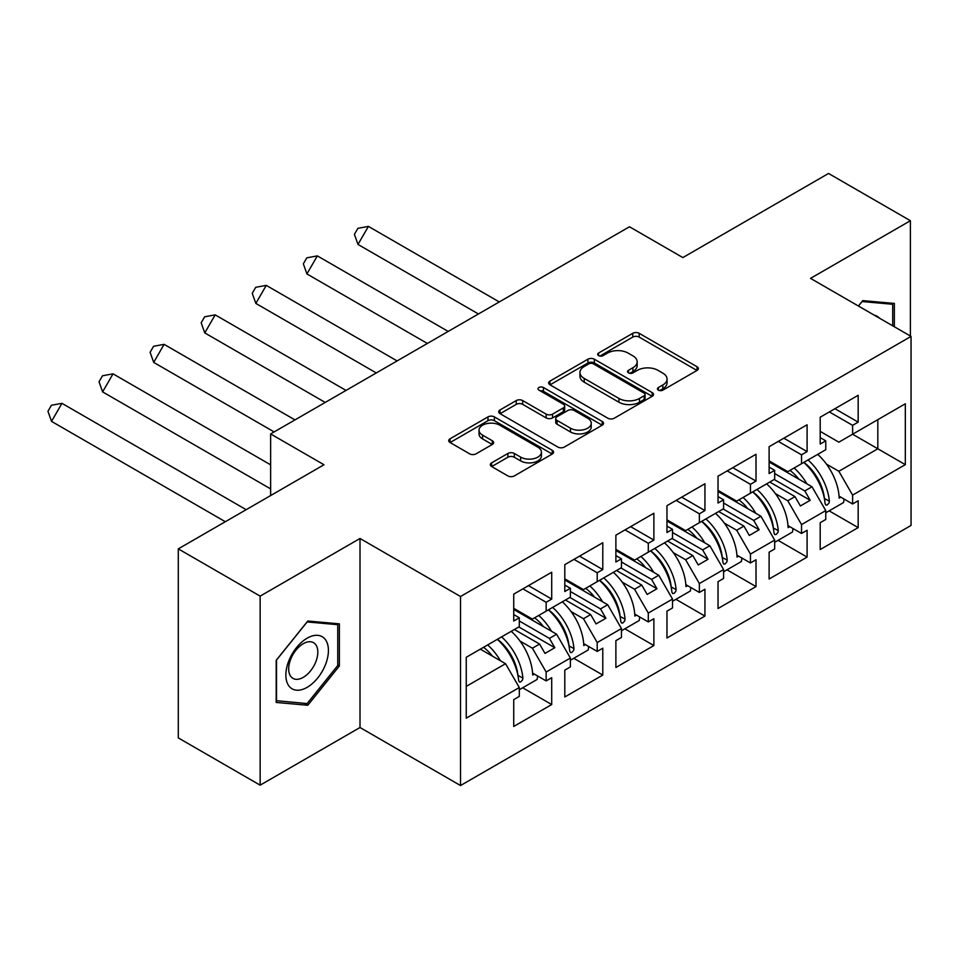 <?xml version="1.0" encoding="UTF-8"?>
<svg xmlns="http://www.w3.org/2000/svg" width="959" height="959" viewBox="0 0 959 959"><rect width="100%" height="100%" fill="white"/><g stroke="black" fill="none" stroke-linecap="round" stroke-linejoin="round"><path stroke-width="1.44" d="M658.377 390.145A3.177 1.834 0 0 0 662.873 390.145L697.025 370.426A4.543 2.625 0 0 0 698.356 368.568A4.543 2.625 0 0 0 697.025 366.722L639.173 333.312A4.543 2.625 0 0 0 632.748 333.312L598.596 353.032A3.177 1.834 0 0 0 597.673 354.327A3.177 1.834 0 0 0 598.596 355.633A3.177 1.834 0 0 0 603.103 355.633L607.515 353.08A14.541 8.391 0 0 1 628.085 353.08L632.904 355.861A14.541 8.391 0 0 1 637.172 361.795A14.541 8.391 0 0 1 632.904 367.741L628.493 370.294A3.177 1.834 0 0 0 627.558 371.589A3.177 1.834 0 0 0 628.493 372.883A3.177 1.834 0 0 0 632.988 372.883L637.411 370.33A14.541 8.391 0 0 1 657.982 370.33L662.801 373.123A14.541 8.391 0 0 1 667.056 379.057A14.541 8.391 0 0 1 662.801 384.991L658.377 387.544A3.177 1.834 0 0 0 657.442 388.839A3.177 1.834 0 0 0 658.377 390.145L658.377 387.544M910.391 336.022L910.391 220.714L828.54 173.459L682.844 257.575L629.476 226.768L270.63 433.947L270.63 495.563M260.153 785.169L360.009 727.509L360.009 538.478L260.153 596.126L260.153 785.169L178.29 737.903L178.29 548.872L323.998 464.755L270.63 433.947M260.153 596.126L178.29 548.872M491.667 462.825A4.543 2.625 0 0 0 490.337 464.683A4.543 2.625 0 0 0 491.667 466.542L507.886 475.916A4.543 2.625 0 0 0 514.324 475.916L552.24 454.015A4.543 2.625 0 0 0 553.571 452.157A4.543 2.625 0 0 0 552.24 450.31L494.388 416.901A4.543 2.625 0 0 0 487.963 416.901L450.047 438.802A4.543 2.625 0 0 0 448.716 440.661A4.543 2.625 0 0 0 450.047 442.507L469.646 453.835A4.543 2.625 0 0 0 476.072 453.835L492.303 444.461A4.543 2.625 0 0 0 493.633 442.602A4.543 2.625 0 0 0 492.303 440.744L482.581 435.134A12.155 7.025 0 0 1 479.021 430.171A12.155 7.025 0 0 1 486.525 423.686A12.155 7.025 0 0 1 499.783 425.209L537.855 447.194A12.155 7.025 0 0 1 541.427 452.157A12.155 7.025 0 0 1 533.911 458.642A12.155 7.025 0 0 1 520.665 457.119L514.324 453.463A4.543 2.625 0 0 0 507.886 453.463L491.667 462.825L491.667 466.542M360.009 538.478L460.524 596.51L911.05 336.405L911.05 525.436L460.524 785.541L460.524 596.51M910.391 220.714L810.535 278.374L911.05 336.405M607.838 418.208A4.543 2.625 0 0 0 614.263 418.208L652.192 396.307A4.543 2.625 0 0 0 653.523 394.461A4.543 2.625 0 0 0 652.192 392.603L594.34 359.205A4.543 2.625 0 0 0 587.915 359.205L549.998 381.095A4.543 2.625 0 0 0 548.656 382.953A4.543 2.625 0 0 0 549.998 384.811L607.838 418.208M540.181 390.828A3.177 1.834 0 0 1 543.405 391.284L543.405 387.496L602.216 421.457A4.543 2.625 0 0 1 603.547 423.303A4.543 2.625 0 0 1 602.216 425.161L564.3 447.062A4.543 2.625 0 0 1 557.862 447.062L500.023 413.665L500.023 409.949A4.543 2.625 0 0 0 498.692 411.807A4.543 2.625 0 0 0 500.023 413.665M500.023 409.949L516.254 400.574A4.543 2.625 0 0 1 522.679 400.574L546.139 414.12A4.543 2.625 0 0 0 552.564 414.12L563.329 407.911A4.543 2.625 0 0 0 564.659 406.053A4.543 2.625 0 0 0 563.329 404.195L538.91 390.097A3.177 1.834 0 0 1 537.975 388.791A3.177 1.834 0 0 1 539.941 387.1A3.177 1.834 0 0 1 543.405 387.496M549.423 609.265L554.817 606.148M519.298 620.988L549.423 638.382L556.628 634.223L513.736 609.456M600.502 579.775L605.896 576.659M570.377 591.499L600.502 608.893L607.694 604.733L564.803 579.967M651.569 550.286L656.975 547.169M621.456 562.01L651.569 579.404L658.773 575.244L615.882 550.478M702.647 520.809L708.054 517.68M672.523 532.521L702.647 549.915L709.852 545.755L666.961 520.989M753.726 491.32L759.132 488.191M723.601 503.031L753.726 520.425L760.931 516.266L718.039 491.499M804.805 461.83L810.211 458.702M774.68 473.542L804.805 490.936L812.009 486.776L769.118 462.01M760.931 516.266L774.68 540.085L750.453 554.074L736.704 530.255L743.908 526.095L718.699 511.543M726.994 569.826L756.016 586.584L756.016 559.744L750.453 562.957L750.453 554.074M756.016 586.584L718.039 608.509L718.039 581.669L723.601 578.457L723.601 569.574L699.375 583.563L685.625 559.744L692.83 555.585L667.62 541.032M675.915 599.315L704.937 616.074L704.937 589.234L699.375 592.446L699.375 583.563M704.937 616.074L666.961 637.999L666.961 611.159L672.523 607.946L672.523 599.063L648.296 613.053L634.546 589.234L641.751 585.074L616.541 570.521M624.848 628.804L653.87 645.563L653.87 618.723L648.296 621.935L648.296 613.053M653.87 645.563L615.882 667.488L615.882 640.648L621.456 637.435L621.456 628.553L597.217 642.542L583.468 618.723L590.672 614.563L565.462 600.01M573.77 658.294L602.791 675.052L602.791 648.212L597.217 651.425L597.217 642.542M602.791 675.052L564.803 696.977L564.803 670.137L570.377 666.925L570.377 658.042L546.15 672.031L532.401 648.212L539.593 644.052L514.384 629.5M522.691 687.783L551.713 704.541L551.713 677.701L546.15 680.914L546.15 672.031M551.713 704.541L513.736 726.466L513.736 699.626L519.298 696.414L519.298 687.531L466.254 718.147L466.254 657.287L519.298 626.659L519.298 617.776L513.736 620.988L513.736 594.148L551.713 572.223L551.713 599.063L546.15 602.276L546.15 611.159L570.377 597.169L570.377 588.287L564.803 591.499L564.803 564.659L602.791 542.734L602.791 569.574L597.217 572.787L597.217 581.669L621.456 567.68L621.456 558.797L615.882 562.01L615.882 535.17L653.87 513.245L653.87 540.085L648.296 543.297L648.296 552.18L672.523 538.191L672.523 529.308L666.961 532.521L666.961 505.681L704.937 483.756L704.937 510.596L699.375 513.808L699.375 522.691L723.601 508.702L723.601 499.819L718.039 503.031L718.039 476.191L756.016 454.266L756.016 481.106L750.453 484.319L750.453 493.202L774.68 479.212L774.68 470.33L769.118 473.542L769.118 446.702L807.094 424.777L807.094 451.617L801.532 454.83L801.532 463.712L825.759 449.723L825.759 440.84L820.197 444.053L820.197 417.213L858.173 395.288L858.173 422.128L852.611 425.34L852.611 434.223L905.32 403.787L905.32 464.659L852.611 495.096L838.849 471.277L877.821 448.788L877.821 419.67L905.32 403.787M829.151 510.859L858.173 527.606L858.173 500.766L852.611 503.978L852.611 495.096M858.173 527.606L820.197 549.543L820.197 522.691L825.759 519.478L825.759 510.596L801.532 524.585L787.783 500.766L794.987 496.606L769.765 482.053M778.073 540.349L807.094 557.095L807.094 530.255L801.532 533.468L801.532 524.585M807.094 557.095L769.118 579.02L769.118 552.18L774.68 548.968L774.68 540.085M546.15 611.159L532.401 619.094L513.736 608.33M520.018 641.068L532.401 648.212M539.593 644.052L545 653.415L554.817 647.733L549.423 638.382M556.628 634.223L570.377 658.042M597.217 581.669L583.468 589.605L564.803 578.84M571.096 611.578L583.468 618.723M590.672 614.563L596.078 623.925L605.896 618.243L600.502 608.893M607.694 604.733L621.456 628.553M648.296 552.18L634.546 560.116L615.882 549.351M622.163 582.089L634.546 589.234M641.751 585.074L647.157 594.436L656.975 588.766L651.569 579.404M658.773 575.244L672.523 599.063M699.375 522.691L685.625 530.639L666.961 519.862M673.242 552.6L685.625 559.744M692.83 555.585L698.236 564.947L708.054 559.277L702.647 549.915M709.852 545.755L723.601 569.574M750.453 493.202L736.704 501.149L718.039 490.373M724.321 523.111L736.704 530.255M743.908 526.095L749.303 535.458L759.132 529.788L753.726 520.425M801.532 463.712L787.783 471.66L769.118 460.883M775.399 493.621L787.783 500.766M794.987 496.606L800.381 505.968L810.211 500.298L804.805 490.936M812.009 486.776L825.759 510.596M905.32 464.659L852.611 434.223L838.849 442.171L820.197 431.394M826.478 464.132L838.849 471.277M360.009 727.509L460.524 785.541M466.254 686.392L505.549 663.712L480.339 649.159M505.549 663.712L519.298 687.531M820.197 437.628L825.759 440.84M834.929 408.702L858.173 422.128M829.355 411.926L852.611 425.34M820.125 485.23L821.276 485.889M839.065 496.163L852.611 503.978M769.118 467.117L774.68 470.33M783.851 438.191L807.094 451.617M778.288 441.404L801.532 454.83M769.046 514.719L770.197 515.379M787.986 525.652L801.532 533.468M513.736 614.563L519.298 617.776M528.469 585.637L551.713 599.063M522.895 588.85L546.15 602.276M513.664 662.154L514.815 662.825M532.605 673.098L546.15 680.914M564.803 585.074L570.377 588.287M579.548 556.148L602.791 569.574M573.973 559.361L597.217 572.787M564.743 632.664L565.882 633.336M583.683 643.609L597.217 651.425M615.882 555.585L621.456 558.797M630.614 526.659L653.87 540.085M625.052 529.871L648.296 543.297M615.81 603.175L616.961 603.846M634.762 614.12L648.296 621.935M666.961 526.095L672.523 529.308M681.693 497.17L704.937 510.596M676.131 500.382L699.375 513.808M666.889 573.698L668.039 574.357M685.829 584.63L699.375 592.446M718.039 496.606L723.601 499.819M732.772 467.68L756.016 481.106M727.21 470.893L750.453 484.319M717.967 544.209L719.118 544.868M736.908 555.141L750.453 562.957M774.189 479.5L810.211 500.298M723.11 508.989L759.132 529.788M672.031 538.478L708.054 559.277M620.964 567.968L656.975 588.766M569.886 597.457L605.896 618.243M518.807 626.946L554.817 647.733M894.351 326.767L894.351 303.428L862.752 300.611L858.413 306.017M339.378 665.966L339.378 623.841L307.791 621.012L276.192 660.319L276.192 702.444L307.791 705.273L339.378 665.966L337.748 665.019M659.648 390.589L662.801 388.779A14.541 8.391 0 0 0 667.056 382.833L667.056 379.057M637.172 361.795L637.172 365.583A14.541 8.391 0 0 1 632.904 371.517L629.763 373.339M696.965 370.462L639.173 337.1A4.543 2.625 0 0 0 632.748 337.1L599.878 356.077M652.132 396.343L594.34 362.981A4.543 2.625 0 0 0 587.915 362.981L550.058 384.847M644.16 395.755A3.177 1.834 0 0 0 645.083 394.461A3.177 1.834 0 0 0 644.16 393.154L593.381 363.845A3.177 1.834 0 0 0 588.874 363.845L584.223 366.53A14.541 8.391 0 0 0 579.955 372.464A14.541 8.391 0 0 0 584.223 378.409L618.927 398.441A14.541 8.391 0 0 0 639.497 398.441L644.16 395.755L644.16 399.531A3.177 1.834 0 0 0 645.083 398.237L645.083 394.461M579.955 372.464L579.955 376.252A14.541 8.391 0 0 0 584.223 382.185L584.223 378.409M644.16 399.531L639.497 402.229A14.541 8.391 0 0 1 618.927 402.229L584.223 382.185M500.083 413.701L516.254 404.362L516.254 400.574M564.659 406.053L564.659 409.829A4.543 2.625 0 0 1 563.329 411.687L552.564 417.908A4.543 2.625 0 0 1 546.139 417.908L522.679 404.362A4.543 2.625 0 0 0 516.254 404.362M543.405 391.284L602.156 425.197M570.485 428.182A12.155 7.025 0 0 0 583.731 429.704A12.155 7.025 0 0 0 591.235 423.219A12.155 7.025 0 0 0 587.675 418.256L574.261 410.5A4.543 2.625 0 0 0 567.824 410.5L557.059 416.721A4.543 2.625 0 0 0 555.729 418.58A4.543 2.625 0 0 0 557.059 420.438L570.485 428.182L570.485 431.958A12.155 7.025 0 0 0 583.731 433.48A12.155 7.025 0 0 0 591.235 426.995L591.235 423.219M555.729 418.58L555.729 422.356A4.543 2.625 0 0 0 557.059 424.214L557.059 420.438M570.485 431.958L557.059 424.214M541.427 452.157L541.427 455.945A12.155 7.025 0 0 1 533.911 462.43A12.155 7.025 0 0 1 520.665 460.907L514.324 457.239A4.543 2.625 0 0 0 507.886 457.239L491.727 466.577M479.021 430.171L479.021 433.959A12.155 7.025 0 0 0 482.581 438.922L482.581 435.134M492.243 444.497L482.581 438.922M552.18 454.051L494.388 420.689A4.543 2.625 0 0 0 487.963 420.689L450.107 442.543M304.447 703.343L307.791 705.273M368.412 226.396L357.995 244.437L354.41 234.344L357.887 228.338L368.412 226.396L499.267 301.941M357.995 244.437L478.433 313.965M794.124 467.992A41.213 23.795 60 0 1 806.891 483.816M798.907 479.212A34.26 19.779 -120 0 0 789.976 470.389M775.807 464.743L773.613 464.612M817.691 454.386A41.213 23.795 60 0 1 839.161 498.105L840.803 497.17M824.452 498.884L824.428 498.5A34.26 19.779 -120 0 0 803.894 462.346M808.041 459.96A41.213 23.795 -120 0 1 829.355 501.149L829.008 503.007L827.137 505.045L825.843 505.045L825.1 503.607A41.213 23.795 -120 0 0 803.786 462.418M844.004 499.016A41.213 23.795 60 0 1 843.56 502.54L825.759 512.813M879.559 318.22A30.101 17.382 120 0 0 874.284 315.175M858.473 306.053L862.105 301.546L892.709 304.279L892.709 325.82M890.683 303.104L892.709 304.279M325.569 664.407A30.101 17.382 120 0 0 317.777 635.337A30.101 17.382 120 0 0 288.707 661.123A30.101 17.382 120 0 0 296.487 690.192A30.101 17.382 120 0 0 325.569 664.407M315.871 661.65A20.607 11.892 120 0 0 313.557 642.686A20.607 11.892 120 0 0 290.637 659.396A20.607 11.892 120 0 0 292.951 678.373A20.607 11.892 120 0 0 315.871 661.65M276.516 700.849L276.516 660.032L307.132 621.947L337.748 624.681L337.748 665.498L307.132 703.582L276.192 700.657M335.722 623.506L337.748 624.681M317.333 255.885L306.916 273.926L303.332 263.833L306.808 257.827L317.333 255.885L448.189 331.43M306.916 273.926L427.354 343.454M743.045 497.481A41.213 23.795 60 0 1 755.812 513.305M747.828 508.702A34.26 19.779 -120 0 0 738.898 499.879M724.728 494.233L722.547 494.101M766.625 483.875A41.213 23.795 60 0 1 788.094 527.594L789.725 526.659M773.374 528.373L773.362 527.989A34.26 19.779 -120 0 0 752.815 491.835M756.963 489.45A41.213 23.795 -120 0 1 778.276 530.639L777.929 532.497L776.059 534.523L774.764 534.535L774.021 533.096A41.213 23.795 -120 0 0 752.707 491.907M792.925 528.505A41.213 23.795 60 0 1 792.482 532.029L774.68 542.303M266.266 285.374L255.849 303.416L252.253 293.322L255.729 287.304L266.266 285.374L397.11 360.92M255.849 303.416L376.276 372.943M691.966 526.971A41.213 23.795 60 0 1 704.733 542.794M696.761 538.191A34.26 19.779 -120 0 0 687.819 529.368M673.662 523.722L671.468 523.59M715.546 513.365A41.213 23.795 60 0 1 737.015 557.083L738.646 556.148M722.295 557.862L722.283 557.479A34.26 19.779 -120 0 0 701.736 521.324M705.884 518.939A41.213 23.795 -120 0 1 727.21 560.128L726.85 561.986L724.98 564.012L723.685 564.024L722.942 562.585A41.213 23.795 -120 0 0 701.628 521.396M741.846 557.994A41.213 23.795 60 0 1 741.403 561.518L723.601 571.792M215.188 314.864L204.77 332.905L201.174 322.811L204.651 316.794L215.188 314.864L346.031 390.409M204.77 332.905L325.197 402.432M640.888 556.46A41.213 23.795 60 0 1 653.654 572.283M645.683 567.68A34.26 19.779 -120 0 0 636.752 558.857M622.583 553.211L620.389 553.079M664.467 542.854A41.213 23.795 60 0 1 685.937 586.572L687.567 585.637M671.216 587.352L671.204 586.968A34.26 19.779 -120 0 0 650.658 550.814M654.805 548.428A41.213 23.795 -120 0 1 676.131 589.617L675.771 591.475L673.901 593.501L672.607 593.513L671.875 592.075A41.213 23.795 -120 0 0 650.55 550.886M690.768 587.483A41.213 23.795 60 0 1 690.324 591.008L672.523 601.281M164.109 344.353L153.692 362.394L150.107 352.301L153.572 346.283L164.109 344.353L294.964 419.898M153.692 362.394L274.118 431.922M589.821 585.949A41.213 23.795 60 0 1 602.576 601.773M594.604 597.169A34.26 19.779 -120 0 0 585.673 588.335M571.504 582.7L569.31 582.569M613.388 572.343A41.213 23.795 60 0 1 634.858 616.062L636.5 615.127M620.137 616.841L620.125 616.457A34.26 19.779 -120 0 0 599.591 580.303M603.726 577.917A41.213 23.795 -120 0 1 625.052 619.106L624.693 620.964L622.835 622.99L621.564 623.026L620.797 621.564A41.213 23.795 -120 0 0 599.471 580.375M639.701 616.973A41.213 23.795 60 0 1 639.245 620.497L621.456 630.77M113.03 373.842L102.613 391.883L99.029 381.79L102.505 375.772L113.03 373.842L270.63 464.827M102.613 391.883L270.63 488.886M538.742 615.438A41.213 23.795 60 0 1 551.497 631.262M543.525 626.659A34.26 19.779 -120 0 0 534.595 617.824M520.425 612.19L518.232 612.058M562.31 601.832A41.213 23.795 60 0 1 583.779 645.551L585.422 644.604M569.059 646.33L569.047 645.946A34.26 19.779 -120 0 0 548.512 609.792M552.648 607.407A41.213 23.795 -120 0 1 573.973 648.596L573.626 650.454L571.756 652.48L570.461 652.492L569.718 651.053A41.213 23.795 -120 0 0 548.392 609.864M588.622 646.462A41.213 23.795 60 0 1 588.179 649.986L570.377 660.26M61.951 403.331L51.534 421.373L47.95 411.279L51.426 405.261L61.951 403.331L246.175 509.685M51.534 421.373L225.341 521.72M487.663 644.928A41.213 23.795 60 0 1 500.43 660.751M492.447 656.148A34.26 19.779 -120 0 0 483.516 647.313M511.231 631.31A41.213 23.795 60 0 1 532.701 675.04L534.343 674.093M517.992 675.819L517.968 675.424A34.26 19.779 -120 0 0 497.433 639.281M501.581 636.896A41.213 23.795 -120 0 1 522.895 678.085L522.547 679.943L520.677 681.969L519.382 681.981L518.639 680.542A41.213 23.795 -120 0 0 497.325 639.353M537.543 675.951A41.213 23.795 60 0 1 537.1 679.463L519.298 689.749M662.801 388.779L662.801 384.991M628.493 372.883L628.493 370.294M632.904 371.517L632.904 367.741M598.596 355.633L598.596 353.032M632.748 337.1L632.748 333.312M639.173 337.1L639.173 333.312M697.025 370.426L697.025 366.722M549.998 384.811L549.998 381.095M587.915 362.981L587.915 359.205M594.34 362.981L594.34 359.205M652.192 396.307L652.192 392.603M618.927 402.229L618.927 398.441M639.497 402.229L639.497 398.441M522.679 404.362L522.679 400.574M546.139 417.908L546.139 414.12M552.564 417.908L552.564 414.12M563.329 411.687L563.329 407.911M602.216 425.161L602.216 421.457M507.886 457.239L507.886 453.463M514.324 457.239L514.324 453.463M520.665 460.907L520.665 457.119M492.303 444.461L492.303 440.744M450.047 442.507L450.047 438.802M487.963 420.689L487.963 416.901M494.388 420.689L494.388 416.901M552.24 454.015L552.24 450.31M829.355 501.149L824.428 498.5M778.276 530.639L773.362 527.989M727.21 560.128L722.283 557.479M676.131 589.617L671.204 586.968M625.052 619.106L620.125 616.457M573.973 648.596L569.047 645.946M522.895 678.085L517.968 675.424"/></g></svg>
